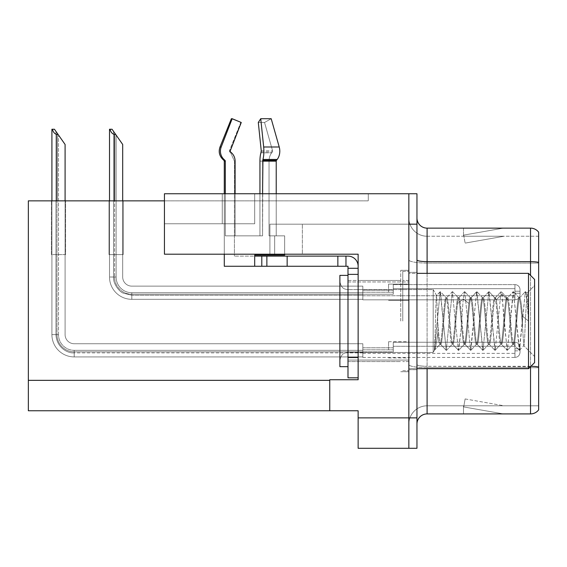 <?xml version="1.0" encoding="UTF-8"?>
<svg xmlns="http://www.w3.org/2000/svg" width="567" height="567" viewBox="0 0 567 567"><rect width="100%" height="100%" fill="white"/><g stroke="black" fill="none" stroke-linecap="round" stroke-linejoin="round"><path stroke-width="0.43" stroke-dasharray="2.83 2.13" d="M302.36 254.193L164.444 254.193L358.138 254.193L358.138 379.741L358.138 254.193L358.138 379.741L329.746 379.741L358.138 379.741L329.746 379.741L329.746 410.77L329.746 380.351L329.746 410.77L358.138 410.77L358.138 417.872L408.842 417.872L408.842 193.751L222.25 193.751L408.842 193.751L222.25 193.751L408.842 193.751L408.842 224.178L408.842 193.751L164.444 193.751L164.444 254.193L358.138 254.193L164.444 254.193L302.36 254.193L164.444 254.193L302.36 254.193L302.36 224.178L302.36 254.193M269.913 224.178L408.842 224.178L408.842 193.751L408.842 224.178L408.842 193.751L408.842 224.178L269.913 224.178L408.842 224.178L269.913 224.178L269.913 254.193L269.913 224.178M222.25 223.767L222.25 193.751L222.25 223.767L254.696 223.767L222.25 223.767M408.842 292.225L408.842 284.11L408.842 292.225M388.565 292.225L388.565 284.11L388.565 292.225M408.842 349.825L408.842 341.71L408.842 349.825M388.565 349.825L388.565 341.71L388.565 349.825M408.842 321.021L408.842 270.317L408.842 321.021M400.734 321.021L400.734 270.317L400.734 321.021M358.138 321.021L358.138 280.459L358.138 321.021M347.996 377.813L347.996 266.263L337.854 266.263L347.996 266.263L347.996 268.29L358.138 268.29L347.996 268.29L347.996 274.442L358.138 274.442L358.138 266.263A10.142 10.142 0 0 0 347.996 256.121L345.969 256.121L347.996 256.121A10.142 10.142 0 0 1 358.138 266.263L358.138 377.813L358.138 274.371L347.996 274.371L358.138 274.371L358.138 377.813L347.996 377.813L358.138 377.813M408.842 193.751L416.958 193.751L416.958 448.291L358.138 448.291L358.138 417.872M416.958 417.872L408.842 417.872L408.842 224.178L416.958 224.178M164.444 200.853L164.444 193.751L164.444 200.853L368.281 200.853L368.281 193.751L164.444 193.751L368.281 193.751L368.281 200.853L164.444 200.853L164.444 254.193L164.444 223.767L254.696 223.767L164.444 223.767L164.444 254.193L164.444 223.767L254.696 223.767L164.444 223.767L164.444 254.193L164.444 200.853L28.35 200.853L28.35 410.77L329.746 410.77M51.399 200.853L65.595 200.853L51.399 200.853L65.595 200.853L51.399 200.853L65.595 200.853L51.399 200.853L65.595 200.853L51.399 200.853L65.595 200.853L51.399 200.853L51.399 254.597L65.595 254.597L65.595 200.853L65.595 254.597L51.399 254.597L51.399 200.853L51.399 254.597L65.595 254.597L65.595 200.853L65.595 254.597L51.399 254.597L51.399 200.853L51.399 254.597L65.595 254.597L65.595 200.853L65.595 254.597L51.399 254.597L51.399 200.853L51.399 254.597L65.595 254.597L65.595 200.853L65.595 254.597L51.399 254.597L51.399 200.853L51.399 254.597L65.595 254.597L65.595 200.853L65.595 254.597L51.399 254.597L51.399 200.853M108.999 200.853L123.195 200.853L108.999 200.853L123.195 200.853L108.999 200.853L123.195 200.853L108.999 200.853L123.195 200.853L108.999 200.853L108.999 254.597L123.195 254.597L123.195 200.853L123.195 254.597L108.999 254.597L108.999 200.853L108.999 254.597L123.195 254.597L123.195 200.853L123.195 254.597L108.999 254.597L108.999 200.853L108.999 254.597L123.195 254.597L123.195 200.853L123.195 254.597L108.999 254.597L108.999 200.853L108.999 254.597L123.195 254.597L123.195 200.853L123.195 254.597L108.999 254.597L108.999 200.853M416.958 321.021L416.958 272.344L416.958 321.021M402.761 321.021L402.761 271.331L402.761 321.021M408.842 373.348L408.842 259.892L408.842 373.348M530.889 366.31A10.142 1.758 180 0 0 530.535 366.303A10.142 1.758 180 0 1 538.65 367.012L538.65 405.802L427.1 405.802L427.1 368.685M416.958 424.052L416.958 217.99L416.958 424.052A10.142 10.142 0 0 1 427.1 413.917L427.1 373.348L427.1 405.802L538.65 405.802L538.65 263.06L427.1 263.06L427.1 367.714A18.257 3.168 0 0 1 408.842 364.546A18.257 3.168 0 0 0 427.1 367.714L427.1 236.241A18.257 18.257 0 0 1 408.842 217.99L408.842 259.892L408.842 217.99A18.257 18.257 0 0 0 427.1 236.241L427.1 263.06A18.257 3.168 0 0 1 408.842 259.892A18.257 3.168 0 0 0 427.1 263.06L538.65 263.06M502.66 413.79A8.115 8.115 0 0 0 504.07 413.917L463.501 413.917L504.07 413.917A8.115 8.115 0 0 1 502.66 413.79A8.115 8.115 0 0 0 504.07 413.917A8.115 8.115 0 0 1 502.66 413.79A8.115 8.115 0 0 0 504.07 413.917A8.115 8.115 0 0 1 502.66 413.79L463.707 406.922L502.66 413.79M463.501 405.802L463.501 413.917L463.501 405.802L463.905 405.802L463.707 406.922L463.905 405.802L463.501 405.802L463.501 413.917L463.501 405.802L463.905 405.802L463.707 406.922L463.905 405.802L463.501 405.802L463.501 413.917L463.501 405.802L463.905 405.802L463.707 406.922L463.905 405.802L463.501 405.802M538.65 367.012L538.65 232.187A10.142 10.142 0 0 0 530.535 228.132L427.1 228.132A10.142 10.142 0 0 1 416.958 217.99M538.65 232.187A10.142 10.142 0 0 0 530.535 228.132L530.535 413.917A10.142 10.142 0 0 0 538.65 409.856M530.535 413.917L427.1 413.917M504.07 228.132L463.501 228.132L504.07 228.132A8.115 8.115 0 0 0 502.66 228.253A8.115 8.115 0 0 1 504.07 228.132A8.115 8.115 0 0 0 502.66 228.253A8.115 8.115 0 0 1 504.07 228.132A8.115 8.115 0 0 0 502.66 228.253A8.115 8.115 0 0 1 504.07 228.132M427.1 236.241L538.65 236.241L538.65 262.358L538.65 236.241L427.1 236.241A18.257 18.257 0 0 1 408.842 217.99M504.07 405.802L463.905 405.802L504.07 405.802L463.905 405.802L504.07 405.802L463.905 405.802L504.07 405.802L465.117 398.934L463.905 405.802L465.117 398.934L463.905 405.802L465.117 398.934L463.905 405.802L465.117 398.934L504.07 405.802M463.905 236.241L463.501 236.241L463.905 236.241L463.501 236.241L463.905 236.241L463.501 236.241L463.905 236.241L463.707 235.121L502.66 228.253L463.707 235.121L463.905 236.241L463.707 235.121L502.66 228.253L463.707 235.121L463.905 236.241L463.707 235.121L502.66 228.253L463.707 235.121L463.905 236.241L504.07 236.241L463.905 236.241L504.07 236.241L463.905 236.241L504.07 236.241L463.905 236.241L465.117 243.108L463.905 236.241M408.842 424.052A18.257 18.257 0 0 1 427.1 405.802A18.257 18.257 0 0 0 408.842 424.052A18.257 18.257 0 0 1 427.1 405.802M463.501 228.132L463.501 236.241L463.501 228.132M504.07 236.241L465.117 243.108L504.07 236.241M122.692 200.853L122.692 277.008A9.129 9.129 0 0 0 131.82 286.137A9.129 9.129 0 0 1 122.692 277.008A9.129 9.129 0 0 0 131.82 286.137A9.129 9.129 0 0 1 122.692 277.008A9.129 9.129 0 0 0 131.82 286.137A9.129 9.129 0 0 1 122.692 277.008A9.129 9.129 0 0 0 131.82 286.137A9.129 9.129 0 0 1 122.692 277.008A9.129 9.129 0 0 0 131.82 286.137A9.129 9.129 0 0 1 122.692 277.008A9.129 9.129 0 0 0 131.82 286.137A9.129 9.129 0 0 1 122.692 277.008A9.129 9.129 0 0 0 131.82 286.137A9.129 9.129 0 0 1 122.692 277.008A9.129 9.129 0 0 0 131.82 286.137L362.83 286.137L131.82 286.137L362.83 286.137L131.82 286.137L362.83 286.137L131.82 286.137L362.83 286.137L131.82 286.137L362.83 286.137L131.82 286.137L362.83 286.137L131.82 286.137L362.83 286.137L131.82 286.137L362.83 286.137L362.83 299.83L362.83 286.137L362.83 299.83L362.83 286.137L362.83 299.83L362.83 286.137L362.83 299.83L362.83 286.137L131.82 286.137A9.129 9.129 0 0 1 122.692 277.008L122.692 144.465L113.563 131.431L122.692 144.465L115.59 134.322L114.577 134.322C112.486 134.159 110.955 132.472 109.984 129.255L109.509 129.255L109.984 129.255C110.955 132.472 112.486 134.159 114.577 134.322C112.486 134.159 110.955 132.472 109.984 129.255L109.509 129.255L109.984 129.255C110.955 132.472 112.486 134.159 114.577 134.322C112.486 134.159 110.955 132.472 109.984 129.255L109.509 129.255L109.984 129.255C110.955 132.472 112.486 134.159 114.577 134.322C112.486 134.159 110.955 132.472 109.984 129.255L109.509 129.255L109.509 277.008L109.509 200.853M115.59 134.322L114.577 134.322L115.59 134.322L112.039 129.255L122.692 144.465L122.692 277.008L122.692 144.465L122.692 277.008L122.692 144.465L122.692 277.008L122.692 144.465L122.692 277.008L122.692 144.465L122.692 277.008L122.692 144.465L122.692 277.008L122.692 144.465L116.1 135.052L116.1 277.008A15.72 15.72 0 0 0 131.82 292.728A15.72 15.72 0 0 1 116.1 277.008L113.563 277.008L116.1 277.008A15.72 15.72 0 0 0 131.82 292.728A15.72 15.72 0 0 1 116.1 277.008L113.563 277.008L116.1 277.008A15.72 15.72 0 0 0 131.82 292.728A15.72 15.72 0 0 1 116.1 277.008L113.563 277.008L116.1 277.008A15.72 15.72 0 0 0 131.82 292.728L362.83 292.728L131.82 292.728L131.82 295.265L131.82 292.728L362.83 292.728L131.82 292.728L131.82 295.265L131.82 292.728L362.83 292.728L131.82 292.728L131.82 295.265L131.82 292.728L362.83 292.728L131.82 292.728L131.82 295.265L131.82 292.728A15.72 15.72 0 0 1 116.1 277.008L113.563 277.008L113.563 131.431L122.692 144.465L112.039 129.255L109.984 129.255L112.039 129.255L109.984 129.255L112.039 129.255L115.59 134.322L114.577 134.322L115.59 134.322L122.692 144.465L112.039 129.255L109.984 129.255L112.039 129.255L115.59 134.322L114.577 134.322L115.59 134.322L122.692 144.465L113.563 131.431L113.563 277.008L113.563 131.431L113.563 277.008L116.1 277.008L116.1 135.052L122.692 144.465L112.039 129.255L109.984 129.255M520.017 292.225L520.017 289.687A5.068 5.068 0 0 0 514.949 284.62A5.068 5.068 0 0 1 520.017 289.687L520.017 294.755L520.017 289.687A5.068 5.068 0 0 0 514.949 284.62A5.068 5.068 0 0 1 520.017 289.687L520.017 294.755L520.017 289.687A5.068 5.068 0 0 0 514.949 284.62A5.068 5.068 0 0 1 520.017 289.687L520.017 292.225M514.949 291.211L520.017 291.211L520.017 289.687L520.017 291.211L514.949 291.211L514.949 293.238L514.949 288.674L514.949 295.768L514.949 288.674L514.949 291.211L520.017 291.211L514.949 291.211L514.949 293.238L514.949 288.674L514.949 295.768L514.949 288.674L514.949 291.211L520.017 291.211L514.949 291.211L514.949 293.238L514.949 288.674L514.949 295.768L514.949 288.674L514.949 291.211L520.017 291.211L514.949 291.211L514.949 293.238L514.949 288.674L514.949 295.768L514.949 291.211M393.257 294.252L393.257 284.62L514.949 284.62A5.068 5.068 0 0 1 520.017 289.687A5.068 5.068 0 0 0 514.949 284.62L514.949 299.83L514.949 284.62L514.949 299.83L514.949 284.62L514.949 299.83L514.949 284.62L514.949 299.83L514.949 284.62L393.257 284.62L393.257 292.225L393.257 288.674L514.949 288.674L393.257 288.674L393.257 294.252L393.257 284.62L393.257 288.674L393.257 284.62L514.949 284.62L393.257 284.62L393.257 292.225L393.257 288.674L514.949 288.674L393.257 288.674L393.257 294.252L393.257 284.62L393.257 288.674L393.257 284.62L514.949 284.62L393.257 284.62L393.257 292.225L393.257 288.674L514.949 288.674L393.257 288.674L393.257 294.252L393.257 284.62L393.257 288.674L393.257 284.62L514.949 284.62L393.257 284.62L393.257 292.225L393.257 288.674L514.949 288.674L393.257 288.674L393.257 294.252L362.83 294.252L393.257 294.252M362.83 290.191L393.257 290.191L362.83 290.191M114.577 134.322L114.577 277.008A17.237 17.237 0 0 0 131.82 294.252A17.237 17.237 0 0 1 114.577 277.008L109.509 277.008A22.311 22.311 0 0 0 131.82 299.319A22.311 22.311 0 0 1 109.509 277.008L114.577 277.008A17.237 17.237 0 0 0 131.82 294.252A17.237 17.237 0 0 1 114.577 277.008L109.509 277.008L114.577 277.008A17.237 17.237 0 0 0 131.82 294.252A17.237 17.237 0 0 1 114.577 277.008L109.509 277.008A22.311 22.311 0 0 0 131.82 299.319A22.311 22.311 0 0 1 109.509 277.008L114.577 277.008A17.237 17.237 0 0 0 131.82 294.252L362.83 294.252L131.82 294.252A17.237 17.237 0 0 1 114.577 277.008L109.509 277.008A22.311 22.311 0 0 0 131.82 299.319A22.311 22.311 0 0 1 109.509 277.008A22.311 22.311 0 0 0 131.82 299.319A22.311 22.311 0 0 1 109.509 277.008A22.311 22.311 0 0 0 131.82 299.319A22.311 22.311 0 0 1 109.509 277.008A22.311 22.311 0 0 0 131.82 299.319L131.82 294.252L362.83 294.252L131.82 294.252L131.82 299.319L131.82 294.252L362.83 294.252L131.82 294.252L131.82 299.319L131.82 294.252L362.83 294.252L131.82 294.252L131.82 299.319L131.82 294.252L131.82 299.319L362.83 299.319L131.82 299.319A22.311 22.311 0 0 1 109.509 277.008L109.509 129.255L109.509 277.008L109.509 129.255L109.509 277.008L109.509 129.255L109.509 277.008L114.577 277.008L114.577 200.853M65.092 200.853L65.092 334.608A9.129 9.129 0 0 0 74.213 343.737A9.129 9.129 0 0 1 65.092 334.608A9.129 9.129 0 0 0 74.213 343.737A9.129 9.129 0 0 1 65.092 334.608A9.129 9.129 0 0 0 74.213 343.737A9.129 9.129 0 0 1 65.092 334.608A9.129 9.129 0 0 0 74.213 343.737A9.129 9.129 0 0 1 65.092 334.608A9.129 9.129 0 0 0 74.213 343.737A9.129 9.129 0 0 1 65.092 334.608A9.129 9.129 0 0 0 74.213 343.737A9.129 9.129 0 0 1 65.092 334.608A9.129 9.129 0 0 0 74.213 343.737A9.129 9.129 0 0 1 65.092 334.608A9.129 9.129 0 0 0 74.213 343.737A9.129 9.129 0 0 1 65.092 334.608A9.129 9.129 0 0 0 74.213 343.737A9.129 9.129 0 0 1 65.092 334.608A9.129 9.129 0 0 0 74.213 343.737L362.83 343.737L74.213 343.737L362.83 343.737L74.213 343.737L362.83 343.737L74.213 343.737L362.83 343.737L74.213 343.737L362.83 343.737L74.213 343.737L362.83 343.737L74.213 343.737L362.83 343.737L74.213 343.737L362.83 343.737L74.213 343.737L362.83 343.737L74.213 343.737L362.83 343.737L362.83 357.43L362.83 343.737L362.83 357.43L362.83 343.737L362.83 357.43L362.83 343.737L362.83 357.43L362.83 343.737L362.83 357.43L362.83 343.737L74.213 343.737A9.129 9.129 0 0 1 65.092 334.608L65.092 144.465L55.963 131.431L65.092 144.465L57.99 134.322L56.976 134.322C54.886 134.159 53.348 132.472 52.384 129.255L51.909 129.255L52.384 129.255C53.348 132.472 54.886 134.159 56.976 134.322C54.886 134.159 53.348 132.472 52.384 129.255L51.909 129.255L52.384 129.255C53.348 132.472 54.886 134.159 56.976 134.322C54.886 134.159 53.348 132.472 52.384 129.255L51.909 129.255L52.384 129.255C53.348 132.472 54.886 134.159 56.976 134.322C54.886 134.159 53.348 132.472 52.384 129.255L51.909 129.255L52.384 129.255C53.348 132.472 54.886 134.159 56.976 134.322C54.886 134.159 53.348 132.472 52.384 129.255L51.909 129.255L51.909 334.608L51.909 200.853M362.83 352.865L74.213 352.865C67.558 353.595 56.459 347.351 55.963 334.608L58.5 334.608A15.72 15.72 0 0 0 74.213 350.328A15.72 15.72 0 0 1 58.5 334.608L55.963 334.608L58.5 334.608A15.72 15.72 0 0 0 74.213 350.328A15.72 15.72 0 0 1 58.5 334.608L55.963 334.608L58.5 334.608A15.72 15.72 0 0 0 74.213 350.328A15.72 15.72 0 0 1 58.5 334.608L55.963 334.608L58.5 334.608A15.72 15.72 0 0 0 74.213 350.328L362.83 350.328L74.213 350.328L74.213 352.865L74.213 350.328L362.83 350.328L74.213 350.328L74.213 352.865L74.213 350.328L362.83 350.328L74.213 350.328L74.213 352.865L74.213 350.328L362.83 350.328L74.213 350.328L74.213 352.865L74.213 350.328L362.83 350.328L74.213 350.328L74.213 352.865L74.213 350.328A15.72 15.72 0 0 1 58.5 334.608L55.963 334.608L58.5 334.608L55.963 334.608L55.963 131.431L65.092 144.465L54.439 129.255L52.384 129.255L54.439 129.255L52.384 129.255L54.439 129.255L57.99 134.322L56.976 134.322L57.99 134.322L65.092 144.465L54.439 129.255L52.384 129.255L54.439 129.255L57.99 134.322L56.976 134.322L57.99 134.322L65.092 144.465L54.439 129.255L52.384 129.255L54.439 129.255L57.99 134.322L56.976 134.322L57.99 134.322L65.092 144.465L55.963 131.431L55.963 334.608L55.963 131.431M520.017 349.825L520.017 347.288A5.068 5.068 0 0 0 514.949 342.227A5.068 5.068 0 0 1 520.017 347.288L520.017 352.355L520.017 347.288A5.068 5.068 0 0 0 514.949 342.227A5.068 5.068 0 0 1 520.017 347.288L520.017 352.355L520.017 347.288A5.068 5.068 0 0 0 514.949 342.227A5.068 5.068 0 0 1 520.017 347.288L520.017 352.355L520.017 347.288A5.068 5.068 0 0 0 514.949 342.227A5.068 5.068 0 0 1 520.017 347.288L520.017 349.825M514.949 348.811L520.017 348.811L520.017 347.288L520.017 348.811L514.949 348.811L514.949 350.838L514.949 346.274L514.949 353.376L514.949 346.274L514.949 348.811L520.017 348.811L514.949 348.811L514.949 350.838L514.949 346.274L514.949 353.376L514.949 346.274L514.949 348.811L520.017 348.811L514.949 348.811L514.949 350.838L514.949 346.274L514.949 353.376L514.949 346.274L514.949 348.811L520.017 348.811L514.949 348.811L514.949 350.838L514.949 346.274L514.949 353.376L514.949 346.274L514.949 348.811L520.017 348.811L514.949 348.811L514.949 350.838L514.949 346.274L514.949 353.376L514.949 348.811M393.257 351.852L393.257 342.227L514.949 342.227A5.068 5.068 0 0 1 520.017 347.288A5.068 5.068 0 0 0 514.949 342.227L514.949 357.43L514.949 342.227L514.949 357.43L514.949 342.227L514.949 357.43L514.949 342.227L514.949 357.43L514.949 342.227L514.949 357.43L514.949 342.227L393.257 342.227L393.257 349.825L393.257 346.274L514.949 346.274L393.257 346.274L393.257 351.852L393.257 342.227L393.257 346.274L393.257 342.227L514.949 342.227L393.257 342.227L393.257 349.825L393.257 346.274L514.949 346.274L393.257 346.274L393.257 351.852L393.257 342.227L393.257 346.274L393.257 342.227L514.949 342.227L393.257 342.227L393.257 349.825L393.257 346.274L514.949 346.274L393.257 346.274L393.257 351.852L393.257 342.227L393.257 346.274L393.257 342.227L514.949 342.227L393.257 342.227L393.257 349.825L393.257 346.274L514.949 346.274L393.257 346.274L393.257 351.852L393.257 342.227L393.257 346.274L393.257 342.227L514.949 342.227L393.257 342.227L393.257 349.825L393.257 346.274L514.949 346.274L393.257 346.274L393.257 351.852L362.83 351.852L393.257 351.852M362.83 347.798L393.257 347.798L362.83 347.798M57.99 134.322L56.976 134.322L57.99 134.322L54.439 129.255L65.092 144.465L65.092 334.608L65.092 144.465L65.092 334.608L65.092 144.465L65.092 334.608L65.092 144.465L65.092 334.608L65.092 144.465L65.092 334.608L65.092 144.465L65.092 334.608L65.092 144.465L65.092 334.608L65.092 144.465L65.092 334.608L65.092 144.465L54.439 129.255L52.384 129.255M56.976 134.322L56.976 334.608A17.237 17.237 0 0 0 74.213 351.852A17.237 17.237 0 0 1 56.976 334.608L51.909 334.608L56.976 334.608A17.237 17.237 0 0 0 74.213 351.852A17.237 17.237 0 0 1 56.976 334.608L51.909 334.608A22.311 22.311 0 0 0 74.213 356.919A22.311 22.311 0 0 1 51.909 334.608L56.976 334.608A17.237 17.237 0 0 0 74.213 351.852A17.237 17.237 0 0 1 56.976 334.608L51.909 334.608L56.976 334.608A17.237 17.237 0 0 0 74.213 351.852A17.237 17.237 0 0 1 56.976 334.608L51.909 334.608A22.311 22.311 0 0 0 74.213 356.919A22.311 22.311 0 0 1 51.909 334.608L56.976 334.608A17.237 17.237 0 0 0 74.213 351.852L362.83 351.852L74.213 351.852A17.237 17.237 0 0 1 56.976 334.608L51.909 334.608A22.311 22.311 0 0 0 74.213 356.919A22.311 22.311 0 0 1 51.909 334.608A22.311 22.311 0 0 0 74.213 356.919A22.311 22.311 0 0 1 51.909 334.608A22.311 22.311 0 0 0 74.213 356.919A22.311 22.311 0 0 1 51.909 334.608A22.311 22.311 0 0 0 74.213 356.919A22.311 22.311 0 0 1 51.909 334.608A22.311 22.311 0 0 0 74.213 356.919L74.213 351.852L362.83 351.852L74.213 351.852L74.213 356.919L74.213 351.852L362.83 351.852L74.213 351.852L74.213 356.919L74.213 351.852L362.83 351.852L74.213 351.852L74.213 356.919L74.213 351.852L362.83 351.852L74.213 351.852L74.213 356.919L74.213 351.852L74.213 356.919L362.83 356.919L74.213 356.919A22.311 22.311 0 0 1 51.909 334.608L51.909 129.255L51.909 334.608L51.909 129.255L51.909 334.608L51.909 129.255L51.909 334.608L51.909 129.255L51.909 334.608L56.976 334.608L56.976 200.853M393.257 284.62L393.257 288.674L393.257 284.62M122.692 277.008L122.692 144.465L122.692 277.008M393.257 342.227L393.257 346.274L393.257 342.227M65.092 334.608L65.092 144.465L58.5 135.052L65.092 144.465L65.092 334.608M347.996 280.459L358.138 280.459L358.138 361.583L358.138 280.459L358.138 361.583L358.138 280.459L400.734 280.459L347.996 280.459L347.996 361.583L400.734 361.583L347.996 361.583L347.996 280.459M223.993 159.462L222.916 159.462L223.993 159.462L224.986 160.383L223.937 160.383L224.986 160.383A1.014 0.978 -90 0 1 225.312 161.141L225.312 235.837L262.571 235.837L262.571 161.141L262.571 235.837L225.312 235.837L225.312 161.141A1.014 0.978 -90 0 0 224.986 160.383L223.937 160.383L222.916 159.462L223.993 159.462A11.156 10.773 90 0 1 221.194 147.002L232.172 118.709L231.371 118.709L241.258 122.486L232.172 118.709L221.194 147.002A11.156 10.773 90 0 0 223.993 159.462L224.986 160.383L223.993 159.462A11.156 10.773 90 0 1 221.194 147.002L232.172 118.709L241.258 122.486L232.172 118.709M259.948 193.751L259.948 235.837L262.571 235.837L225.312 235.837L235.107 235.837L235.107 161.141L234.419 161.141L235.107 161.141A11.156 10.773 90 0 0 231.527 152.835L230.712 152.835L231.527 152.835A11.156 10.773 90 0 1 235.107 161.141L235.107 235.837L259.948 235.837L259.948 161.141L259.948 235.837L235.107 235.837L235.107 161.141A11.156 10.773 90 0 0 231.527 152.835L230.535 151.913A1.014 0.978 -90 0 1 230.28 150.779A1.014 0.978 -90 0 0 230.535 151.913L229.685 151.913L230.535 151.913M230.28 150.779L241.258 122.486L240.784 122.486L229.422 150.779L229.685 151.913L230.712 152.835L229.685 151.913L229.422 150.779L230.28 150.779L241.258 122.486L230.28 150.779L229.422 150.779L230.28 150.779L229.422 150.779L240.784 122.486L241.258 122.486L231.371 118.709L220.01 147.002L221.194 147.002M284.662 254.193L284.662 235.837L284.662 255.107L254.696 255.107L274.676 255.107L274.676 235.837L274.676 255.107L254.696 255.107L254.696 256.121L234.419 256.121L254.696 256.121L254.696 255.107L254.696 256.121L254.696 255.107L284.662 255.107L284.662 235.837L269.041 235.837L269.041 161.141A11.156 7.888 90 0 1 271.664 152.835A11.156 7.888 90 0 0 269.041 161.141L269.041 235.837L284.662 235.837L269.041 235.837L276.214 235.837L276.214 161.141L276.214 235.837L284.662 235.837L269.041 235.837L269.041 161.141L269.041 235.837L284.662 235.837L276.214 235.837L284.662 235.837L284.662 255.107L254.696 255.107L254.696 256.121L261.798 256.121L261.798 266.263L266.866 266.263L266.866 256.121L266.866 266.263L266.866 256.121L261.798 256.121L345.969 256.121L266.866 256.121L266.866 266.263L224.277 266.263L254.696 266.263L224.277 266.263L224.277 161.141L225.312 161.141L224.277 161.141L225.312 161.141L225.312 235.837L262.571 235.837L225.312 235.837L235.107 235.837L235.107 193.751M225.312 193.751L225.312 235.837L259.948 235.837L259.948 161.141A11.156 2.885 -90 0 1 260.905 152.835A11.156 2.885 -90 0 0 259.948 161.141A11.156 2.885 -90 0 1 260.905 152.835L261.245 150.779L258.304 122.486L264.541 122.486L272.578 150.779A1.014 0.716 -90 0 1 272.387 151.913L271.664 152.835L272.387 151.913A1.014 0.716 -90 0 0 272.578 150.779L264.541 122.486L258.304 122.486L261.245 150.779L258.304 122.486L260.735 118.709L271.189 118.709L264.541 122.486L271.189 118.709L260.735 118.709L258.304 122.486L264.541 122.486L272.578 150.779A1.014 0.716 -90 0 1 272.387 151.913L271.664 152.835A11.156 7.888 90 0 0 269.041 161.141A11.156 7.888 90 0 1 271.664 152.835L272.387 151.913A1.014 0.716 -90 0 0 272.578 150.779L264.541 122.486L258.304 122.486L260.735 118.709L263.676 147.002L260.735 118.709L271.189 118.709L264.541 122.486L271.189 118.709L279.226 147.002A11.156 7.888 90 0 1 277.178 159.462A11.156 7.888 90 0 0 279.226 147.002L263.676 147.002A11.156 2.885 -90 0 1 262.925 159.462A11.156 2.885 -90 0 0 263.676 147.002A11.156 2.885 -90 0 1 262.925 159.462L262.571 235.837L262.571 193.751M276.214 193.751L276.214 161.141A1.014 0.716 -90 0 1 276.448 160.383L277.178 159.462L276.448 160.383A1.014 0.716 -90 0 0 276.214 161.141A1.014 0.716 -90 0 1 276.448 160.383L277.178 159.462A11.156 7.888 90 0 0 279.226 147.002L263.676 147.002L279.226 147.002M254.696 256.121L261.798 256.121L261.798 266.263L287.15 266.263L266.866 266.263L266.866 256.121L254.696 256.121L254.696 255.107L274.676 255.107L254.696 255.107L254.696 256.121L234.419 256.121L254.696 256.121L254.696 266.263M358.138 266.263A10.142 10.142 0 0 0 347.996 256.121L345.969 256.121L345.969 266.263L345.969 256.121L337.854 256.121L337.854 266.263L287.15 266.263L337.854 266.263L337.854 256.121L337.854 266.263L266.866 266.263L266.866 256.121L266.866 266.263M358.138 274.371L358.138 357.529L347.996 357.529L347.996 274.371L358.138 274.442L347.996 274.442L358.138 274.442L347.996 274.442L347.996 268.29L358.138 268.29M224.277 254.193L224.277 193.751M274.676 235.837L274.676 255.107L284.662 255.107L274.676 255.107L274.676 235.837M260.735 118.709L263.676 147.002M337.854 256.121L266.866 256.121M337.854 266.263L347.996 266.263L347.996 268.29M345.969 256.121L345.969 266.263M347.996 357.529L358.138 357.529L347.996 357.529L347.996 274.371M262.571 235.837L259.948 235.837L262.571 235.837M269.041 235.837L276.214 235.837L269.041 235.837M339.881 321.475L339.881 281.473C341.299 289.298 345.416 289.255 347.996 289.588L433.181 289.588L433.181 352.461L433.181 289.588L433.181 352.461L434.591 350.009C435.676 347.323 436.76 341.547 437.844 332.687L437.844 323.459L437.844 332.687C438.525 340.165 439.198 344.056 439.872 344.346L440.687 344.346C439.744 343.283 438.794 336.323 437.852 323.459L436.611 295.549L433.181 289.588L347.996 289.588L347.996 352.461L433.181 352.461L433.181 289.588L436.611 295.549L437.852 323.459C438.794 336.323 439.744 343.283 440.687 344.346C442.721 345.785 444.741 296.265 446.775 297.696L446.775 297.696C444.741 296.265 442.721 345.785 440.687 344.346L439.872 344.346C439.198 344.056 438.525 340.165 437.844 332.687C436.76 341.547 435.676 347.323 434.591 350.002L440.148 291.686L446.229 350.356L452.317 291.686L458.398 350.356L460.95 330.384L463.225 298.901L464.77 291.686L470.575 350.349L476.656 291.693L483.013 350.356L488.832 291.679L495.182 350.363L501.001 291.693L501.951 294.252L504.531 326.301L507.373 350.335L513.447 291.679L519.542 350.335L525.347 291.679L527.097 301.361L528.508 321.021L528.508 273.358L528.508 368.685L528.508 321.021L528.508 368.685L408.842 368.685L408.842 273.358L528.508 273.358L528.508 321.021C528.033 305.528 527.303 291.481 526.934 293.189L526.934 293.189C527.303 291.481 528.033 305.528 528.508 321.021L522.434 316.173L528.508 321.021L527.097 301.361L525.609 291.679L527.005 293.182L525.347 291.679L519.259 350.328L513.447 291.679L507.621 297.696C509.648 296.25 511.661 345.799 513.716 344.339C515.722 345.799 517.756 296.257 519.79 297.696C520.662 298.511 521.541 304.67 522.434 316.173L522.427 325.869C521.279 309.298 520.13 299.908 518.975 297.696L519.79 297.696C520.662 298.511 521.541 304.67 522.434 316.173L522.427 325.869L523.773 345.7L534.596 356.515L534.596 285.527L534.596 356.515L534.596 285.527L526.934 293.189L525.361 320.809C524.815 334.537 524.347 346.643 523.773 345.7L534.596 356.515L534.596 285.527L526.934 293.189L525.361 320.809C524.815 334.537 524.347 346.643 523.773 345.7L522.42 325.869C521.279 309.298 520.13 299.908 518.975 297.696C516.948 296.25 514.928 345.799 512.88 344.339L513.716 344.346C515.722 345.799 517.756 296.257 519.79 297.696L518.975 297.696C516.948 296.25 514.928 345.799 512.88 344.339C511.143 345.742 509.386 308.498 507.621 299.787L506.806 297.696L507.621 297.696C509.648 296.25 511.661 345.799 513.716 344.339L512.88 344.346C511.143 345.742 509.386 308.498 507.621 299.787L506.806 297.696L507.621 297.696C505.594 296.25 503.553 345.799 501.547 344.339C503.553 345.799 505.594 296.25 507.621 297.696L513.185 291.679L507.373 350.335L501.363 344.226L500.725 344.346L495.182 350.356L501.001 291.693L501.951 294.252L507.082 350.328L501.547 344.339C499.775 345.742 498.024 308.498 496.281 299.787C498.024 308.498 499.775 345.742 501.547 344.339L500.725 344.346C502.752 345.778 504.772 296.272 506.806 297.696L506.806 297.696C504.772 296.272 502.752 345.778 500.725 344.346L494.92 350.363L489.094 291.686L483.282 297.696C485.309 296.257 487.337 345.785 489.364 344.346C491.391 345.792 493.418 296.257 495.452 297.696L496.281 299.787L501.951 294.252L507.621 299.787L501.951 294.252L496.281 299.787L495.452 297.696L494.637 297.696C492.61 296.257 490.583 345.792 488.548 344.346L489.364 344.346C491.391 345.792 493.418 296.257 495.452 297.696L494.637 297.696L489.094 291.693L494.637 297.696C496.664 296.286 498.691 345.757 500.725 344.346C498.691 345.757 496.664 296.286 494.637 297.696C492.61 296.257 490.583 345.792 488.548 344.346C486.521 345.792 484.502 296.25 482.467 297.703L483.282 297.696C485.309 296.257 487.337 345.785 489.364 344.346L488.548 344.346C486.521 345.792 484.502 296.25 482.467 297.703C480.44 296.25 478.413 345.792 476.379 344.346L477.194 344.346C479.221 345.792 481.255 296.257 483.282 297.696L482.467 297.696C480.44 296.25 478.413 345.792 476.379 344.346C474.359 345.792 472.325 296.25 470.298 297.696L471.113 297.696C473.133 296.25 475.167 345.792 477.194 344.346C479.221 345.792 481.255 296.257 483.282 297.696L488.825 291.679L483.013 350.356L477.194 344.346L476.379 344.346C474.359 345.792 472.325 296.25 470.298 297.696L471.113 297.696C473.133 296.25 475.167 345.792 477.194 344.346L482.737 350.356L476.932 291.7L471.113 297.703C469.079 296.25 467.052 345.792 465.025 344.346C467.052 345.792 469.079 296.25 471.113 297.703L476.656 291.693L470.851 350.335L465.025 344.346L464.217 344.346C465.776 345.487 467.343 316.258 468.902 303.48C469.363 299.695 469.83 297.767 470.298 297.696L470.298 297.696C469.83 297.767 469.363 299.695 468.902 303.48C467.343 316.258 465.776 345.487 464.217 344.346L465.025 344.346C462.998 345.792 460.971 296.25 458.944 297.696L458.944 297.696C458.483 297.767 458.016 299.695 457.548 303.48C455.981 316.251 454.422 345.494 452.856 344.346L452.856 344.346C450.829 345.771 448.802 296.279 446.775 297.696L445.96 297.696C443.933 296.257 441.906 345.792 439.872 344.346L439.872 344.346C441.906 345.792 443.933 296.257 445.96 297.696L446.775 297.696C448.802 296.279 450.829 345.771 452.856 344.346L452.041 344.346C450.021 345.792 447.987 296.257 445.96 297.696L445.96 297.696C447.987 296.257 450.021 345.792 452.041 344.346L452.856 344.346C454.422 345.494 455.981 316.251 457.548 303.48L463.225 298.901L464.77 291.686L470.575 350.349L465.025 344.346C462.998 345.792 460.971 296.25 458.944 297.696C458.483 297.767 458.016 299.695 457.548 303.48L463.225 298.901L468.902 303.48L463.225 298.901L460.95 330.384L458.675 350.356L464.387 344.254L458.675 350.356L452.679 344.254L458.398 350.356L452.317 291.686L446.605 297.788L452.317 291.686L446.229 350.356L440.516 344.254L446.229 350.356L440.424 291.686L446.137 297.795L440.417 291.693L436.611 295.549C435.853 291.466 435.102 346.891 434.35 350.342L433.181 352.461L347.996 352.461L347.996 289.588C345.416 289.255 341.299 289.298 339.881 281.473L339.881 360.569C341.299 352.752 345.416 352.787 347.996 352.461C345.416 352.787 341.299 352.752 339.881 360.569L339.881 321.475M458.129 297.696L458.944 297.696L458.129 297.696C456.102 296.257 454.075 345.792 452.041 344.346L452.041 344.346C454.075 345.792 456.102 296.257 458.129 297.696L458.129 297.696C460.156 296.272 462.183 345.771 464.217 344.346C462.183 345.771 460.156 296.272 458.129 297.696M476.556 344.247L470.851 350.335L476.556 344.247M488.719 344.254L483.006 350.349L488.719 344.254M482.637 297.788L476.925 291.7L482.637 297.795M519.152 297.795L513.44 291.693L519.152 297.795M347.996 281.976L347.996 360.066L408.842 360.066L408.842 281.976L408.842 360.066L408.842 281.976L408.842 360.066L347.996 360.066L347.996 281.976L408.842 281.976L347.996 281.976L347.996 360.066L347.996 281.976M347.996 366.658L347.996 275.385L339.881 275.385L339.881 366.658L339.881 275.385L339.881 366.658L347.996 366.658L347.996 275.385M528.508 273.358L534.596 279.446L534.596 362.604L534.596 321.021L534.596 362.604L528.508 368.685M416.958 368.685L408.842 368.685L408.842 273.358L408.842 368.685L408.842 273.358L416.958 273.358M434.35 350.342L440.148 291.686L436.611 295.549C435.853 291.466 435.102 346.891 434.35 350.342M254.696 223.767L254.696 193.751L254.696 223.767M28.35 380.351L329.746 380.351M530.535 366.658L427.1 366.303L427.1 228.132M416.958 259.892A10.142 1.758 0 0 0 427.1 261.649L530.535 261.649A10.142 1.758 180 0 1 538.65 262.358M427.1 273.358L427.1 366.303L530.535 366.303L530.535 275.385M416.958 364.546A10.142 1.758 0 0 0 427.1 366.303A10.142 1.758 0 0 1 416.958 364.546M538.65 367.714L427.1 367.714L538.65 367.714M362.83 292.225L393.257 292.225L362.83 292.225M58.5 334.608L58.5 135.052L58.5 334.608A15.72 15.72 0 0 0 74.213 350.328A15.72 15.72 0 0 1 58.5 334.608M362.83 349.825L393.257 349.825L362.83 349.825M116.1 277.008L116.1 135.052L116.1 277.008M74.213 356.919A22.311 22.311 0 0 1 51.909 334.608M262.571 161.141L276.214 161.141M259.948 161.141L269.041 161.141L259.948 161.141M260.905 152.835L271.664 152.835L260.905 152.835M261.174 151.913L272.387 151.913L261.174 151.913M261.245 150.779L272.578 150.779L261.245 150.779M262.925 159.462L277.178 159.462M262.663 160.383L276.448 160.383M287.15 266.263L287.15 256.121M261.798 266.263L261.798 256.121M388.565 284.11L408.842 284.11L388.565 284.11M388.565 341.71L408.842 341.71M400.734 270.317L408.842 270.317L400.734 270.317M400.734 371.725L408.842 371.725L400.734 371.725M388.565 357.933L408.842 357.933M388.565 300.333L408.842 300.333L388.565 300.333M408.842 272.344L416.958 272.344L408.842 272.344M402.761 370.712L408.842 370.712L402.761 370.712M408.842 280.459L402.761 280.459L408.842 280.459M408.842 361.583L402.761 361.583L408.842 361.583M402.761 271.331L408.842 271.331L402.761 271.331M408.842 369.698L416.958 369.698L408.842 369.698M514.949 299.83C517.997 299.553 519.691 297.866 520.017 294.755C519.691 297.866 517.997 299.553 514.949 299.83C517.997 299.553 519.691 297.866 520.017 294.755C519.691 297.866 517.997 299.553 514.949 299.83L362.83 299.83L514.949 299.83M514.949 293.238L520.017 293.238L514.949 293.238M362.83 295.768L514.949 295.768L362.83 295.768M131.82 295.265L123.273 293.139C120.452 292.409 112.968 284.733 113.563 277.008C112.968 284.733 120.452 292.409 123.273 293.139L131.82 295.265L123.273 293.139C120.452 292.409 112.968 284.733 113.563 277.008C112.968 284.733 120.452 292.409 123.273 293.139L131.82 295.265L362.83 295.265L131.82 295.265M362.83 357.43L514.949 357.43C517.997 357.153 519.691 355.466 520.017 352.355C519.691 355.466 517.997 357.153 514.949 357.43C517.997 357.153 519.691 355.466 520.017 352.355C519.691 355.466 517.997 357.153 514.949 357.43C517.997 357.153 519.691 355.466 520.017 352.355M514.949 350.838L520.017 350.838M362.83 353.376L514.949 353.376M74.213 352.865C67.558 353.595 56.459 347.351 55.963 334.608C56.459 347.351 67.558 353.595 74.213 352.865C67.558 353.595 56.459 347.351 55.963 334.608C56.459 347.351 67.558 353.595 74.213 352.865M234.419 161.141L234.419 256.121L234.419 161.141L230.712 152.835L234.419 161.141M223.937 160.383L224.277 161.141M513.036 344.24L507.345 350.307L513.036 344.24M519.514 350.307L523.858 345.679L519.514 350.307M513.539 344.226L519.259 350.328L513.539 344.226M519.634 297.781L525.347 291.679L519.634 297.781M506.983 297.795L501.271 291.693L506.983 297.795M470.475 297.795L464.763 291.693L470.475 297.795M489.201 344.254L494.92 350.363L489.201 344.254M495.282 297.795L501.001 291.693L495.282 297.795M464.493 291.693L458.774 297.795L464.493 291.693M434.372 350.314L440.049 344.254L434.372 350.314M446.505 350.349L452.218 344.254L446.505 350.349M452.586 291.686L458.306 297.795L452.586 291.686"/><path stroke-width="0.85" d="M164.444 200.853L28.35 200.853L28.35 410.77L358.138 410.77L358.138 448.291L416.958 448.291L416.958 193.751L164.444 193.751L164.444 254.193L358.138 254.193L358.138 274.371L347.996 274.371L347.996 266.263L337.854 266.263L337.854 256.121L347.996 256.121A10.142 10.142 0 0 1 358.138 266.263M358.138 274.371L358.138 357.529L347.996 357.529L347.996 377.813L358.138 377.813L358.138 357.529L358.138 379.741L329.746 379.741L329.746 410.77M416.958 224.178L408.842 224.178L408.842 448.291L408.842 193.751M538.65 232.187A10.142 10.142 0 0 0 530.535 228.132A10.142 10.142 0 0 1 538.65 232.187L538.65 409.856A10.142 10.142 0 0 1 530.535 413.917L427.1 413.917A10.142 10.142 0 0 0 416.958 424.052M538.65 263.06L538.65 409.856M538.65 262.358A10.142 1.758 180 0 0 530.535 261.649L530.535 228.132L427.1 228.132A10.142 10.142 0 0 1 416.958 217.99A10.142 10.142 0 0 0 427.1 228.132L427.1 273.358M109.984 129.255L112.039 129.255L115.59 134.322L114.577 134.322C112.486 134.159 110.955 132.472 109.984 129.255L109.509 129.255L109.509 200.853M122.692 200.853L122.692 144.465L115.59 134.322M52.384 129.255L54.439 129.255L57.99 134.322L56.976 134.322C54.886 134.159 53.348 132.472 52.384 129.255L51.909 129.255L51.909 200.853M65.092 200.853L65.092 144.465L57.99 134.322M230.535 151.913A1.014 0.978 -90 0 1 230.28 150.779A1.014 0.978 -90 0 0 230.535 151.913L231.527 152.835A11.156 10.773 90 0 1 235.107 161.141L235.107 193.751M276.214 193.751L276.214 161.141A1.014 0.716 -90 0 1 276.448 160.383L277.178 159.462A11.156 7.888 90 0 0 279.226 147.002L271.189 118.709L279.226 147.002L271.189 118.709L260.735 118.709L258.304 122.486L261.245 150.779L260.905 152.835A11.156 2.885 -90 0 0 259.948 161.141L259.948 193.751M224.277 193.751L224.277 161.141L225.312 161.141A1.014 0.978 -90 0 0 224.986 160.383L223.937 160.383L222.916 159.462L223.993 159.462L224.986 160.383A1.014 0.978 -90 0 1 225.312 161.141L225.312 193.751M230.28 150.779L241.258 122.486L232.172 118.709L231.371 118.709L220.01 147.002C218.366 151.765 219.337 155.918 222.916 159.462C219.337 155.918 218.366 151.765 220.01 147.002L221.194 147.002A11.156 10.773 90 0 0 223.993 159.462M284.662 254.193L284.662 255.107L254.696 255.107L254.696 256.121L266.866 256.121L266.866 266.263L224.277 266.263L224.277 254.193M262.571 193.751L262.925 159.462A11.156 2.885 -90 0 0 263.676 147.002L260.735 118.709M232.172 118.709L221.194 147.002M266.866 256.121L337.854 256.121M266.866 266.263L337.854 266.263M347.996 377.813L358.138 377.813M345.969 266.263L345.969 256.121M358.138 268.29L347.996 268.29M347.996 357.529L347.996 274.371M347.996 275.385L339.881 275.385L339.881 366.658L347.996 366.658M528.508 368.685L534.596 362.604L534.596 279.446L528.508 273.358L528.508 368.685L416.958 368.685M416.958 273.358L528.508 273.358M358.138 417.872L416.958 417.872M28.35 380.351L329.746 380.351M427.1 368.685L427.1 413.917M530.535 275.385L530.535 261.649L427.1 261.649A10.142 1.758 0 0 1 416.958 259.892M538.65 367.012A10.142 1.758 180 0 0 530.889 366.31M530.535 413.917L530.535 366.658M114.577 200.853L114.577 134.322M56.976 200.853L56.976 134.322M254.696 266.263L254.696 256.121M276.214 161.141L262.571 161.141M279.226 147.002L263.676 147.002M277.178 159.462L262.925 159.462M276.448 160.383L262.663 160.383M287.15 266.263L287.15 256.121M261.798 266.263L261.798 256.121M223.937 160.383L224.277 161.141"/></g></svg>
